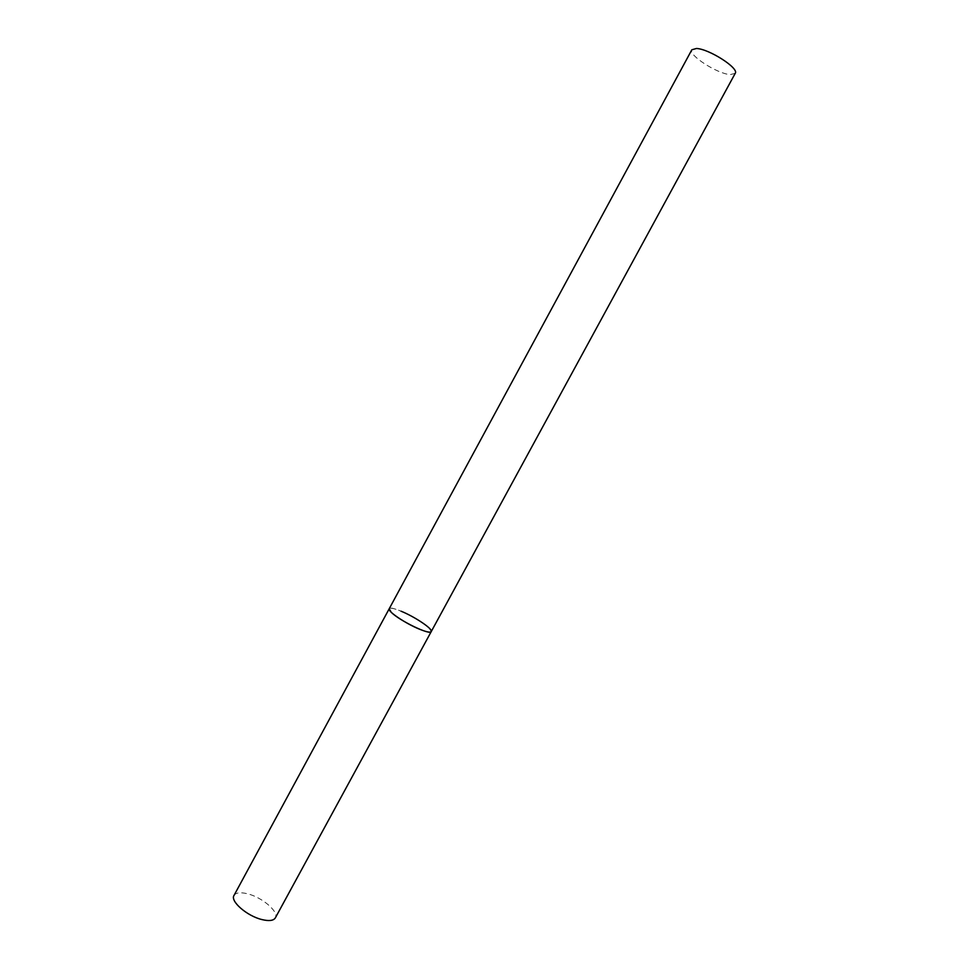 <?xml version="1.0" encoding="UTF-8"?>
<svg xmlns="http://www.w3.org/2000/svg" width="969" height="969" viewBox="0 0 969 969"><rect width="100%" height="100%" fill="white"/><g stroke="black" fill="none" stroke-linecap="round" stroke-linejoin="round"><path stroke-width="0.73" stroke-dasharray="4.84 3.63" d="M234.001 895.453C235.939 892.546 240.554 892.025 247.846 893.866C262.49 897.512 279.229 911.999 275.341 917.885M431.241 631.582L429.049 627.888C420.703 619.457 390.265 604.789 389.211 608.762C390.228 607.563 394.189 608.387 401.093 611.209M735.217 73.353L730.19 74.613C717.278 73.838 687.929 54.93 691.83 49.782"/><path stroke-width="1.45" d="M401.093 611.209C414.938 616.817 433.264 629.147 431.241 631.582C430.309 632.757 426.457 631.994 419.686 629.269C405.66 623.648 387.043 611.051 389.211 608.762L391.149 612.19C399.046 620.535 430.478 635.7 431.241 631.582L275.341 917.885C273.512 920.732 269.007 921.277 261.836 919.545C246.962 915.996 229.992 901.17 234.001 895.453L691.83 49.782L696.445 48.486C709.078 48.85 739.456 68.399 735.217 73.353L431.241 631.582"/></g></svg>
